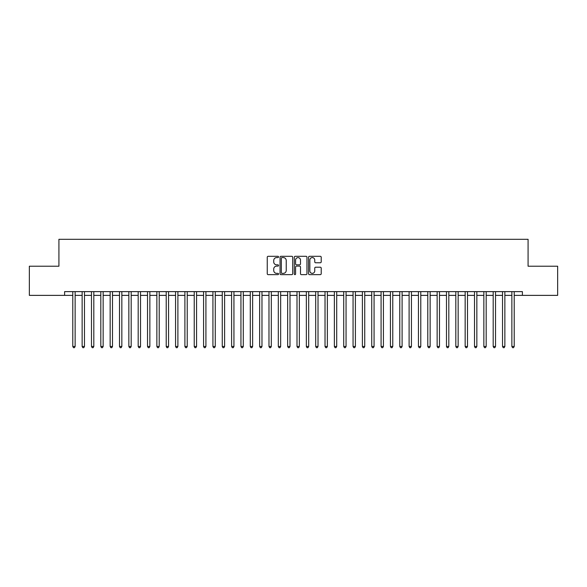 <?xml version="1.0" encoding="UTF-8"?>
<svg xmlns="http://www.w3.org/2000/svg" width="587" height="587" viewBox="0 0 587 587"><rect width="100%" height="100%" fill="white"/><g stroke="black" fill="none" stroke-linecap="round" stroke-linejoin="round"><path stroke-width="0.88" d="M278.554 256.945A0.638 0.638 0 0 0 277.908 256.306L268.171 256.306A0.917 0.917 0 0 0 267.254 257.223L267.254 273.725A0.917 0.917 0 0 0 268.171 274.643L277.908 274.643A0.638 0.638 0 0 0 278.554 274.004A0.638 0.638 0 0 0 277.908 273.359L276.653 273.359A2.935 2.935 0 0 1 273.718 270.424L273.718 269.051A2.935 2.935 0 0 1 276.653 266.116L277.908 266.116A0.638 0.638 0 0 0 278.554 265.471A0.638 0.638 0 0 0 277.908 264.832L276.653 264.832A2.935 2.935 0 0 1 273.718 261.897L273.718 260.525A2.935 2.935 0 0 1 276.653 257.59L277.908 257.59A0.638 0.638 0 0 0 278.554 256.945M320.297 262.771A0.917 0.917 0 0 0 321.214 261.853L321.214 257.223A0.917 0.917 0 0 0 320.297 256.306L309.481 256.306A0.917 0.917 0 0 0 308.564 257.223L308.564 273.725A0.917 0.917 0 0 0 309.481 274.643L320.297 274.643A0.917 0.917 0 0 0 321.214 273.725L321.214 268.134A0.917 0.917 0 0 0 320.297 267.217L315.667 267.217A0.917 0.917 0 0 0 314.749 268.134L314.749 270.908A2.451 2.451 0 0 1 312.299 273.359A2.451 2.451 0 0 1 309.848 270.908L309.848 260.041A2.451 2.451 0 0 1 312.299 257.59A2.451 2.451 0 0 1 314.749 260.041L314.749 261.853A0.917 0.917 0 0 0 315.667 262.771L320.297 262.771M514.212 295.371L522.386 295.371L522.386 291.629L64.614 291.629L64.614 295.371L72.788 295.371M522.386 295.371L557.65 295.371L557.65 266.219L528.08 266.219L528.08 239.313L58.92 239.313L58.92 266.219L29.35 266.219L29.35 295.371L64.614 295.371M292.7 257.223A0.917 0.917 0 0 0 291.783 256.306L280.96 256.306A0.917 0.917 0 0 0 280.043 257.223L280.043 273.725A0.917 0.917 0 0 0 280.96 274.643L291.783 274.643A0.917 0.917 0 0 0 292.7 273.725L292.7 257.223M295.217 256.306L306.04 256.306A0.917 0.917 0 0 1 306.957 257.223L306.957 273.725A0.917 0.917 0 0 1 306.04 274.643L301.41 274.643A0.917 0.917 0 0 1 300.493 273.725L300.493 267.034A0.917 0.917 0 0 0 299.575 266.116L296.501 266.116A0.917 0.917 0 0 0 295.584 267.034L295.584 274.004A0.638 0.638 0 0 1 294.945 274.643A0.638 0.638 0 0 1 294.3 274.004L294.3 257.223A0.917 0.917 0 0 1 295.217 256.306M75.129 295.371L82.136 295.371M84.469 295.371L91.477 295.371M93.81 295.371L100.817 295.371M103.151 295.371L110.158 295.371M112.499 295.371L119.499 295.371M121.839 295.371L128.846 295.371M131.18 295.371L138.187 295.371M140.52 295.371L147.528 295.371M149.861 295.371L156.868 295.371M159.209 295.371L166.216 295.371M168.55 295.371L175.557 295.371M177.89 295.371L184.898 295.371M187.231 295.371L194.238 295.371M196.572 295.371L203.579 295.371M205.92 295.371L212.927 295.371M215.26 295.371L222.268 295.371M224.601 295.371L231.608 295.371M233.942 295.371L240.949 295.371M243.282 295.371L250.289 295.371M252.63 295.371L259.637 295.371M261.971 295.371L268.978 295.371M271.311 295.371L278.319 295.371M280.652 295.371L287.659 295.371M290 295.371L297 295.371M299.341 295.371L306.348 295.371M308.681 295.371L315.689 295.371M318.022 295.371L325.029 295.371M327.363 295.371L334.37 295.371M336.711 295.371L343.718 295.371M346.051 295.371L353.058 295.371M355.392 295.371L362.399 295.371M364.732 295.371L371.74 295.371M374.073 295.371L381.08 295.371M383.421 295.371L390.428 295.371M392.762 295.371L399.769 295.371M402.102 295.371L409.11 295.371M411.443 295.371L418.45 295.371M420.784 295.371L427.791 295.371M430.132 295.371L437.139 295.371M439.472 295.371L446.48 295.371M448.813 295.371L455.82 295.371M458.154 295.371L465.161 295.371M467.501 295.371L474.501 295.371M476.842 295.371L483.849 295.371M486.183 295.371L493.19 295.371M495.523 295.371L502.531 295.371M504.864 295.371L511.871 295.371M281.965 257.59A0.638 0.638 0 0 0 281.327 258.229L281.327 272.72A0.638 0.638 0 0 0 281.965 273.359L283.301 273.359A2.935 2.935 0 0 0 286.236 270.424L286.236 260.525A2.935 2.935 0 0 0 283.301 257.59L281.965 257.59M300.493 260.085A2.451 2.451 0 0 0 298.042 257.634A2.451 2.451 0 0 0 295.584 260.085L295.584 263.915A0.917 0.917 0 0 0 296.501 264.832L299.575 264.832A0.917 0.917 0 0 0 300.493 263.915L300.493 260.085M75.129 291.629L75.129 346.469L72.788 346.469L72.788 291.629M75.129 346.469L74.424 347.687L73.492 347.687L72.788 346.469M84.469 291.629L84.469 346.469L82.136 346.469L82.136 291.629M84.469 346.469L83.765 347.687L82.833 347.687L82.136 346.469M93.81 291.629L93.81 346.469L91.477 346.469L91.477 291.629M93.81 346.469L93.113 347.687L92.174 347.687L91.477 346.469M103.151 291.629L103.151 346.469L100.817 346.469L100.817 291.629M103.151 346.469L102.454 347.687L101.522 347.687L100.817 346.469M112.499 291.629L112.499 346.469L110.158 346.469L110.158 291.629M112.499 346.469L111.794 347.687L110.862 347.687L110.158 346.469M121.839 291.629L121.839 346.469L119.499 346.469L119.499 291.629M121.839 346.469L121.135 347.687L120.203 347.687L119.499 346.469M131.18 291.629L131.18 346.469L128.846 346.469L128.846 291.629M131.18 346.469L130.475 347.687L129.544 347.687L128.846 346.469M140.52 291.629L140.52 346.469L138.187 346.469L138.187 291.629M140.52 346.469L139.823 347.687L138.884 347.687L138.187 346.469M149.861 291.629L149.861 346.469L147.528 346.469L147.528 291.629M149.861 346.469L149.164 347.687L148.232 347.687L147.528 346.469M159.209 291.629L159.209 346.469L156.868 346.469L156.868 291.629M159.209 346.469L158.505 347.687L157.573 347.687L156.868 346.469M168.55 291.629L168.55 346.469L166.216 346.469L166.216 291.629M168.55 346.469L167.845 347.687L166.913 347.687L166.216 346.469M177.89 291.629L177.89 346.469L175.557 346.469L175.557 291.629M177.89 346.469L177.193 347.687L176.254 347.687L175.557 346.469M187.231 291.629L187.231 346.469L184.898 346.469L184.898 291.629M187.231 346.469L186.534 347.687L185.595 347.687L184.898 346.469M196.572 291.629L196.572 346.469L194.238 346.469L194.238 291.629M196.572 346.469L195.875 347.687L194.943 347.687L194.238 346.469M205.92 291.629L205.92 346.469L203.579 346.469L203.579 291.629M205.92 346.469L205.215 347.687L204.283 347.687L203.579 346.469M215.26 291.629L215.26 346.469L212.927 346.469L212.927 291.629M215.26 346.469L214.556 347.687L213.624 347.687L212.927 346.469M224.601 291.629L224.601 346.469L222.268 346.469L222.268 291.629M224.601 346.469L223.904 347.687L222.965 347.687L222.268 346.469M233.942 291.629L233.942 346.469L231.608 346.469L231.608 291.629M233.942 346.469L233.244 347.687L232.305 347.687L231.608 346.469M243.282 291.629L243.282 346.469L240.949 346.469L240.949 291.629M243.282 346.469L242.585 347.687L241.653 347.687L240.949 346.469M252.63 291.629L252.63 346.469L250.289 346.469L250.289 291.629M252.63 346.469L251.926 347.687L250.994 347.687L250.289 346.469M261.971 291.629L261.971 346.469L259.637 346.469L259.637 291.629M261.971 346.469L261.266 347.687L260.334 347.687L259.637 346.469M271.311 291.629L271.311 346.469L268.978 346.469L268.978 291.629M271.311 346.469L270.614 347.687L269.675 347.687L268.978 346.469M280.652 291.629L280.652 346.469L278.319 346.469L278.319 291.629M280.652 346.469L279.955 347.687L279.023 347.687L278.319 346.469M290 291.629L290 346.469L287.659 346.469L287.659 291.629M290 346.469L289.296 347.687L288.364 347.687L287.659 346.469M299.341 291.629L299.341 346.469L297 346.469L297 291.629M299.341 346.469L298.636 347.687L297.704 347.687L297 346.469M308.681 291.629L308.681 346.469L306.348 346.469L306.348 291.629M308.681 346.469L307.977 347.687L307.045 347.687L306.348 346.469M318.022 291.629L318.022 346.469L315.689 346.469L315.689 291.629M318.022 346.469L317.325 347.687L316.386 347.687L315.689 346.469M327.363 291.629L327.363 346.469L325.029 346.469L325.029 291.629M327.363 346.469L326.666 347.687L325.734 347.687L325.029 346.469M336.711 291.629L336.711 346.469L334.37 346.469L334.37 291.629M336.711 346.469L336.006 347.687L335.074 347.687L334.37 346.469M346.051 291.629L346.051 346.469L343.718 346.469L343.718 291.629M346.051 346.469L345.347 347.687L344.415 347.687L343.718 346.469M355.392 291.629L355.392 346.469L353.058 346.469L353.058 291.629M355.392 346.469L354.695 347.687L353.756 347.687L353.058 346.469M364.732 291.629L364.732 346.469L362.399 346.469L362.399 291.629M364.732 346.469L364.035 347.687L363.096 347.687L362.399 346.469M374.073 291.629L374.073 346.469L371.74 346.469L371.74 291.629M374.073 346.469L373.376 347.687L372.444 347.687L371.74 346.469M383.421 291.629L383.421 346.469L381.08 346.469L381.08 291.629M383.421 346.469L382.717 347.687L381.785 347.687L381.08 346.469M392.762 291.629L392.762 346.469L390.428 346.469L390.428 291.629M392.762 346.469L392.057 347.687L391.125 347.687L390.428 346.469M402.102 291.629L402.102 346.469L399.769 346.469L399.769 291.629M402.102 346.469L401.405 347.687L400.466 347.687L399.769 346.469M411.443 291.629L411.443 346.469L409.11 346.469L409.11 291.629M411.443 346.469L410.746 347.687L409.807 347.687L409.11 346.469M420.784 291.629L420.784 346.469L418.45 346.469L418.45 291.629M420.784 346.469L420.087 347.687L419.155 347.687L418.45 346.469M430.132 291.629L430.132 346.469L427.791 346.469L427.791 291.629M430.132 346.469L429.427 347.687L428.495 347.687L427.791 346.469M439.472 291.629L439.472 346.469L437.139 346.469L437.139 291.629M439.472 346.469L438.768 347.687L437.836 347.687L437.139 346.469M448.813 291.629L448.813 346.469L446.48 346.469L446.48 291.629M448.813 346.469L448.116 347.687L447.177 347.687L446.48 346.469M458.154 291.629L458.154 346.469L455.82 346.469L455.82 291.629M458.154 346.469L457.456 347.687L456.525 347.687L455.82 346.469M467.501 291.629L467.501 346.469L465.161 346.469L465.161 291.629M467.501 346.469L466.797 347.687L465.865 347.687L465.161 346.469M476.842 291.629L476.842 346.469L474.501 346.469L474.501 291.629M476.842 346.469L476.138 347.687L475.206 347.687L474.501 346.469M486.183 291.629L486.183 346.469L483.849 346.469L483.849 291.629M486.183 346.469L485.478 347.687L484.546 347.687L483.849 346.469M495.523 291.629L495.523 346.469L493.19 346.469L493.19 291.629M495.523 346.469L494.826 347.687L493.887 347.687L493.19 346.469M504.864 291.629L504.864 346.469L502.531 346.469L502.531 291.629M504.864 346.469L504.167 347.687L503.235 347.687L502.531 346.469M514.212 291.629L514.212 346.469L511.871 346.469L511.871 291.629M514.212 346.469L513.508 347.687L512.576 347.687L511.871 346.469"/></g></svg>
